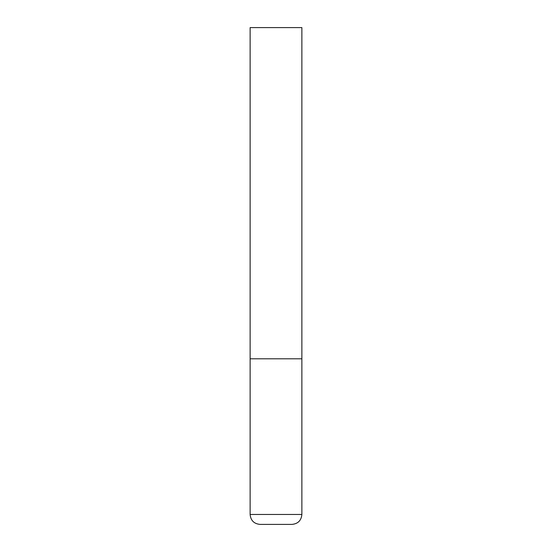 <?xml version="1.0" encoding="UTF-8"?>
<svg xmlns="http://www.w3.org/2000/svg" width="552" height="552" viewBox="0 0 552 552"><rect width="100%" height="100%" fill="white"/><g stroke="black" fill="none" stroke-linecap="round" stroke-linejoin="round"><path stroke-width="0.83" d="M301.875 514.464L301.875 358.8L250.125 358.8L301.875 358.8L301.875 27.6L250.125 27.6L250.125 514.464C250.712 520.501 254.023 523.813 260.061 524.4L291.939 524.4C297.976 523.813 301.288 520.501 301.875 514.464L250.125 514.464"/></g></svg>
